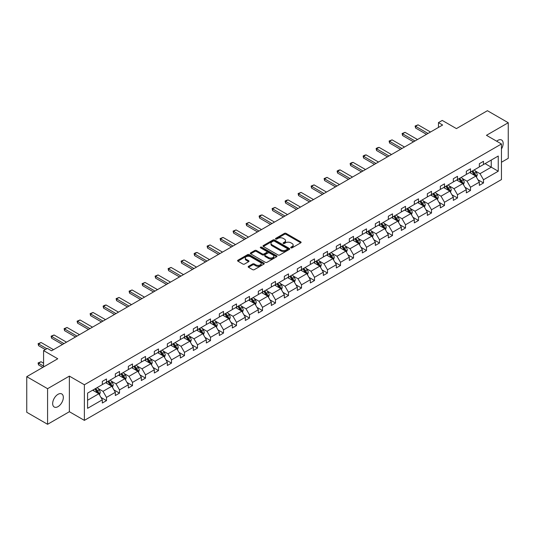 <?xml version="1.0" encoding="UTF-8"?>
<svg xmlns="http://www.w3.org/2000/svg" width="535" height="535" viewBox="0 0 535 535"><rect width="100%" height="100%" fill="white"/><g stroke="black" fill="none" stroke-linecap="round" stroke-linejoin="round"><path stroke-width="0.8" d="M290.94 247.839A0.809 0.468 0 0 0 292.083 247.839L300.777 242.816A1.157 0.669 0 0 0 301.118 242.348A1.157 0.669 0 0 0 300.777 241.873L286.051 233.374A1.157 0.669 0 0 0 284.419 233.374L275.726 238.389A0.809 0.468 0 0 0 275.492 238.724A0.809 0.468 0 0 0 275.726 239.051A0.809 0.468 0 0 0 276.869 239.051L277.993 238.403A3.705 2.14 0 0 1 283.229 238.403L284.459 239.112A3.705 2.14 0 0 1 285.543 240.623A3.705 2.14 0 0 1 284.459 242.134L283.336 242.783A0.809 0.468 0 0 0 283.095 243.111A0.809 0.468 0 0 0 283.336 243.445A0.809 0.468 0 0 0 284.48 243.445L285.603 242.796A3.705 2.14 0 0 1 290.839 242.796L292.063 243.505A3.705 2.14 0 0 1 293.147 245.017A3.705 2.14 0 0 1 292.063 246.528L290.94 247.177A0.809 0.468 0 0 0 290.706 247.504A0.809 0.468 0 0 0 290.94 247.839L290.94 247.177M58.001 406.64A7.543 4.354 120 0 0 62.929 399.993A7.543 4.354 120 0 0 61.772 393.947A7.543 4.354 120 0 0 58.001 394.322A7.543 4.354 120 0 0 53.072 400.969A7.543 4.354 120 0 0 54.229 407.015A7.543 4.354 120 0 0 58.001 406.64M501.455 148.971A7.543 4.354 120 0 0 501.603 140.016A7.543 4.354 120 0 0 497.831 140.391A7.543 4.354 120 0 0 496.667 141.207M501.455 162.252L508.25 158.333L508.25 122.729L487.418 110.705L456.415 128.601L442.251 120.422L438.459 122.609L438.459 127.424M47.582 424.295L69.376 411.716L69.376 376.112L47.582 388.691L47.582 424.295L26.75 412.271L26.75 376.667L57.753 358.771L43.582 350.592L43.582 366.95M47.582 388.691L26.75 376.667M248.507 266.336A1.157 0.669 0 0 0 248.166 266.811A1.157 0.669 0 0 0 248.507 267.279L252.64 269.667A1.157 0.669 0 0 0 254.272 269.667L263.929 264.096A1.157 0.669 0 0 0 264.263 263.621A1.157 0.669 0 0 0 263.929 263.146L249.203 254.647A1.157 0.669 0 0 0 247.565 254.647L237.914 260.224A1.157 0.669 0 0 0 237.573 260.692A1.157 0.669 0 0 0 237.914 261.167L242.903 264.049A1.157 0.669 0 0 0 244.542 264.049L248.675 261.662A1.157 0.669 0 0 0 249.009 261.187A1.157 0.669 0 0 0 248.675 260.719L246.2 259.288A3.096 1.786 0 0 1 245.291 258.024A3.096 1.786 0 0 1 247.203 256.372A3.096 1.786 0 0 1 250.574 256.76L260.264 262.357A3.096 1.786 0 0 1 261.174 263.621A3.096 1.786 0 0 1 259.261 265.273A3.096 1.786 0 0 1 255.89 264.885L254.272 263.949A1.157 0.669 0 0 0 252.64 263.949L248.507 266.336L248.507 267.279M43.582 350.592L47.374 348.399L51.541 350.806L442.626 125.016L438.459 122.609M69.376 376.112L84.376 384.772L501.455 143.975L501.455 179.573L84.376 420.376L84.376 384.772M508.25 122.729L486.455 135.315L501.455 143.975M278.08 254.981A1.157 0.669 0 0 0 279.711 254.981L289.368 249.404A1.157 0.669 0 0 0 289.702 248.935A1.157 0.669 0 0 0 289.368 248.461L274.642 239.961A1.157 0.669 0 0 0 273.004 239.961L263.354 245.532A1.157 0.669 0 0 0 263.013 246.006A1.157 0.669 0 0 0 263.354 246.481L278.08 254.981M260.853 248.013A0.809 0.468 0 0 1 261.675 248.126L261.675 247.163L276.649 255.804A1.157 0.669 0 0 1 276.983 256.278A1.157 0.669 0 0 1 276.649 256.746L266.992 262.324A1.157 0.669 0 0 1 265.36 262.324L250.634 253.824L254.767 251.457L254.767 250.494L250.634 252.874A1.157 0.669 0 0 0 250.293 253.349A1.157 0.669 0 0 0 250.634 253.824L250.634 252.874M254.767 251.457A1.157 0.669 0 0 1 256.399 251.457L256.399 250.494A1.157 0.669 0 0 0 254.767 250.494M256.399 250.494L262.371 253.938A1.157 0.669 0 0 0 264.009 253.938L266.751 252.359A1.157 0.669 0 0 0 267.085 251.885A1.157 0.669 0 0 0 266.751 251.41L260.532 247.825A0.809 0.468 0 0 1 260.298 247.491A0.809 0.468 0 0 1 260.792 247.063A0.809 0.468 0 0 1 261.675 247.163M87.586 393.118L102.332 384.605L102.332 381.381L106.498 378.974L106.498 382.197L115.333 377.101L115.333 373.878L119.499 371.471L119.499 374.694L128.333 369.591L128.333 366.368L132.499 363.967L132.499 367.191L141.334 362.088L141.334 358.865L145.5 356.457L145.5 359.68L154.334 354.585L154.334 351.361L158.5 348.954L158.5 352.177L167.335 347.075L167.335 343.851L171.501 341.45L171.501 344.674L180.335 339.571L180.335 336.348L184.501 333.94L184.501 337.164L193.336 332.068L193.336 328.844L197.502 326.437L197.502 329.66L206.336 324.558L206.336 321.334L210.502 318.934L210.502 322.157L219.337 317.054L219.337 313.831L223.503 311.423L223.503 314.647L232.33 309.551L232.33 306.328L236.497 303.92L236.497 307.143L245.331 302.048L245.331 298.818L249.497 296.417L249.497 299.64L258.331 294.538L258.331 291.314L262.498 288.907L262.498 292.13L271.332 287.034L271.332 283.811L275.498 281.403L275.498 284.627L284.332 279.531L284.332 276.307L288.499 273.9L288.499 277.123L297.333 272.021L297.333 268.797L301.499 266.397L301.499 269.62L310.333 264.517L310.333 261.294L314.5 258.887L314.5 262.11L323.334 257.014L323.334 253.791L327.5 251.383L327.5 254.607L336.334 249.504L336.334 246.281L340.501 243.88L340.501 247.103L349.335 242.001L349.335 238.777L353.501 236.37L353.501 239.593L362.335 234.497L362.335 231.274L366.502 228.866L366.502 232.09L375.336 226.987L375.336 223.764L379.502 221.363L379.502 224.586L388.336 219.484L388.336 216.26L392.503 213.853L392.503 217.076L401.33 211.98L401.33 208.757L405.503 206.349L405.503 209.573L414.331 204.47L414.331 201.247L418.497 198.846L418.497 202.07L427.331 196.967L427.331 193.744L431.498 191.336L431.498 194.559L440.332 189.464L440.332 186.24L444.498 183.833L444.498 187.056L453.332 181.953L453.332 178.73L457.499 176.329L457.499 179.553L466.333 174.45L466.333 171.227L470.499 168.819L470.499 172.043L479.333 166.947L479.333 163.723L483.5 161.316L483.5 164.539L498.252 156.026L498.252 171.227L483.5 179.747L483.5 182.97L479.333 185.371L479.333 182.147L470.499 187.25L470.499 190.473L466.333 192.881L466.333 189.657L457.499 194.753L457.499 197.977L453.332 200.384L453.332 197.161L444.498 202.263L444.498 205.487L440.332 207.888L440.332 204.664L431.498 209.767L431.498 212.99L427.331 215.398L427.331 212.174L418.497 217.27L418.497 220.494L414.331 222.901L414.331 219.678L405.503 224.774L405.503 227.997L401.33 230.404L401.33 227.181L392.503 232.284L392.503 235.507L388.336 237.914L388.336 234.684L379.502 239.787L379.502 243.01L375.336 245.418L375.336 242.195L366.502 247.29L366.502 250.514L362.335 252.921L362.335 249.698L353.501 254.8L353.501 258.024L349.335 260.425L349.335 257.201L340.501 262.304L340.501 265.527L336.334 267.935L336.334 264.711L327.5 269.807L327.5 273.031L323.334 275.438L323.334 272.215L314.5 277.317L314.5 280.541L310.333 282.941L310.333 279.718L301.499 284.821L301.499 288.044L297.333 290.451L297.333 287.228L288.499 292.324L288.499 295.547L284.332 297.955L284.332 294.731L275.498 299.834L275.498 303.057L271.332 305.458L271.332 302.235L262.498 307.337L262.498 310.561L258.331 312.968L258.331 309.745L249.497 314.841L249.497 318.064L245.331 320.472L245.331 317.248L236.497 322.351L236.497 325.574L232.33 327.975L232.33 324.752L223.503 329.854L223.503 333.078L219.337 335.485L219.337 332.262L210.502 337.358L210.502 340.581L206.336 342.988L206.336 339.765L197.502 344.861L197.502 348.091L193.336 350.492L193.336 347.268L184.501 352.371L184.501 355.594L180.335 358.002L180.335 354.779L171.501 359.874L171.501 363.098L167.335 365.505L167.335 362.282L158.5 367.378L158.5 370.601L154.334 373.009L154.334 369.785L145.5 374.888L145.5 378.111L141.334 380.512L141.334 377.289L132.499 382.391L132.499 385.615L128.333 388.022L128.333 384.799L119.499 389.895L119.499 393.118L115.333 395.526L115.333 392.302L106.498 397.405L106.498 400.628L102.332 403.029L102.332 399.805L87.586 408.325L87.586 393.118M105.669 382.679L111.835 386.243L103.001 391.339L98.179 388.557M103.001 391.339L106.498 397.405M111.835 386.243L115.333 392.302M102.332 383.836L103.001 384.217L106.498 382.197M118.67 375.175L124.836 378.733L116.001 383.836L111.18 381.047M116.001 383.836L119.499 389.895M124.836 378.733L128.333 384.799M115.333 376.332L116.001 376.714L119.499 374.694M131.663 367.672L137.836 371.23L129.002 376.332L124.173 373.544M129.002 376.332L132.499 382.391M137.836 371.23L141.334 377.289M128.333 368.822L129.002 369.21L132.499 367.191M144.664 360.162L150.837 363.726L142.002 368.822L137.174 366.04M142.002 368.822L145.5 374.888M150.837 363.726L154.334 369.785M141.334 361.319L142.002 361.7L145.5 359.68M157.664 352.659L163.83 356.216L155.003 361.319L150.174 358.537M155.003 361.319L158.5 367.378M163.83 356.216L167.335 362.282M154.334 353.816L155.003 354.197L158.5 352.177M170.665 345.155L176.831 348.713L167.997 353.816L163.175 351.027M167.997 353.816L171.501 359.874M176.831 348.713L180.335 354.779M167.335 346.305L167.997 346.693L171.501 344.674M183.665 337.645L189.831 341.21L180.997 346.305L176.175 343.523M180.997 346.305L184.501 352.371M189.831 341.21L193.336 347.268M180.335 338.802L180.997 339.19L184.501 337.164M196.666 330.142L202.832 333.7L193.998 338.802L189.176 336.02M193.998 338.802L197.502 344.861M202.832 333.7L206.336 339.765M193.336 331.299L193.998 331.68L197.502 329.66M209.666 322.638L215.832 326.196L206.998 331.299L202.176 328.51M206.998 331.299L210.502 337.358M215.832 326.196L219.337 332.262M206.336 323.789L206.998 324.177L210.502 322.157M222.667 315.128L228.833 318.693L219.999 323.789L215.177 321.007M219.999 323.789L223.503 329.854M228.833 318.693L232.33 324.752M219.337 316.285L219.999 316.673L223.503 314.647M235.667 307.625L241.833 311.183L232.999 316.285L228.177 313.503M232.999 316.285L236.497 322.351M241.833 311.183L245.331 317.248M232.33 308.782L232.999 309.163L236.497 307.143M248.668 300.122L254.834 303.679L246 308.782L241.178 305.993M246 308.782L249.497 314.841M254.834 303.679L258.331 309.745M245.331 301.272L246 301.66L249.497 299.64M261.668 292.612L267.834 296.176L259 301.272L254.178 298.49M259 301.272L262.498 307.337M267.834 296.176L271.332 302.235M258.331 293.768L259 294.156L262.498 292.13M274.669 285.108L280.835 288.673L272.001 293.768L267.179 290.986M272.001 293.768L275.498 299.834M280.835 288.673L284.332 294.731M271.332 286.265L272.001 286.646L275.498 284.627M287.669 277.605L293.835 281.163L285.001 286.265L280.179 283.476M285.001 286.265L288.499 292.324M293.835 281.163L297.333 287.228M284.332 278.755L285.001 279.143L288.499 277.123M300.663 270.095L306.836 273.659L298.002 278.755L293.173 275.973M298.002 278.755L301.499 284.821M306.836 273.659L310.333 279.718M297.333 271.252L298.002 271.64L301.499 269.62M313.664 262.591L319.836 266.156L311.002 271.252L306.174 268.47M311.002 271.252L314.5 277.317M319.836 266.156L323.334 272.215M310.333 263.748L311.002 264.129L314.5 262.11M326.664 255.088L332.83 258.646L324.003 263.748L319.174 260.96M324.003 263.748L327.5 269.807M332.83 258.646L336.334 264.711M323.334 256.245L324.003 256.626L327.5 254.607M339.665 247.585L345.831 251.142L337.003 256.245L332.175 253.456M337.003 256.245L340.501 262.304M345.831 251.142L349.335 257.201M336.334 248.735L337.003 249.123L340.501 247.103M352.665 240.075L358.831 243.639L349.997 248.735L345.175 245.953M349.997 248.735L353.501 254.8M358.831 243.639L362.335 249.698M349.335 241.232L349.997 241.613L353.501 239.593M365.666 232.571L371.832 236.129L362.997 241.232L358.176 238.443M362.997 241.232L366.502 247.29M371.832 236.129L375.336 242.195M362.335 233.728L362.997 234.109L366.502 232.09M378.666 225.068L384.832 228.626L375.998 233.728L371.176 230.939M375.998 233.728L379.502 239.787M384.832 228.626L388.336 234.684M375.336 226.218L375.998 226.606L379.502 224.586M391.667 217.558L397.833 221.122L388.998 226.218L384.177 223.436M388.998 226.218L392.503 232.284M397.833 221.122L401.33 227.181M388.336 218.715L388.998 219.096L392.503 217.076M404.667 210.054L410.833 213.612L401.999 218.715L397.177 215.933M401.999 218.715L405.503 224.774M410.833 213.612L414.331 219.678M401.33 211.211L401.999 211.592L405.503 209.573M417.668 202.551L423.834 206.109L414.999 211.211L410.178 208.423M414.999 211.211L418.497 217.27M423.834 206.109L427.331 212.174M414.331 203.701L414.999 204.089L418.497 202.07M430.668 195.041L436.834 198.605L428 203.701L423.178 200.919M428 203.701L431.498 209.767M436.834 198.605L440.332 204.664M427.331 196.198L428 196.586L431.498 194.559M443.669 187.538L449.835 191.095L441 196.198L436.179 193.416M441 196.198L444.498 202.263M449.835 191.095L453.332 197.161M440.332 188.695L441 189.076L444.498 187.056M456.669 180.034L462.835 183.592L454.001 188.695L449.179 185.906M454.001 188.695L457.499 194.753M462.835 183.592L466.333 189.657M453.332 181.184L454.001 181.572L457.499 179.553M469.67 172.524L475.836 176.089L467.002 181.184L462.18 178.402M467.002 181.184L470.499 187.25M475.836 176.089L479.333 182.147M466.333 173.681L467.002 174.069L470.499 172.043M485.084 163.623L491.25 167.188L480.002 173.681L475.174 170.899M480.002 173.681L483.5 179.747M498.252 171.227L491.25 167.188L491.25 160.065L498.252 156.026M69.376 411.716L84.376 420.376M479.333 166.178L480.002 166.559L483.5 164.539M87.586 400.24L98.835 393.747L92.669 390.189M98.835 393.747L102.332 399.805M477.956 179.767L483.5 182.97M464.955 187.27L470.499 190.473M451.961 194.78L457.499 197.977M438.961 202.284L444.498 205.487M425.96 209.787L431.498 212.99M412.96 217.297L418.497 220.494M399.959 224.8L405.503 227.997M386.959 232.304L392.503 235.507M373.958 239.814L379.502 243.01M360.958 247.317L366.502 250.514M347.957 254.821L353.501 258.024M334.957 262.331L340.501 265.527M321.956 269.834L327.5 273.031M308.956 277.337L314.5 280.541M295.955 284.847L301.499 288.044M282.962 292.351L288.499 295.547M269.961 299.854L275.498 303.057M256.96 307.364L262.498 310.561M243.96 314.868L249.497 318.064M230.959 322.371L236.497 325.574M217.959 329.874L223.503 333.078M204.958 337.384L210.502 340.581M191.958 344.888L197.502 348.091M178.958 352.391L184.501 355.594M165.957 359.901L171.501 363.098M152.956 367.405L158.5 370.601M139.956 374.908L145.5 378.111M126.956 382.418L132.499 385.615M113.962 389.921L119.499 393.118M100.961 397.425L106.498 400.628M291.261 247.952L292.063 247.484A3.705 2.14 0 0 0 293.147 245.98L293.147 245.017M285.543 240.623L285.543 241.586A3.705 2.14 0 0 1 284.459 243.097L283.657 243.559M300.777 241.873L300.777 242.816L286.051 234.337A1.157 0.669 0 0 0 284.419 234.337L276.047 239.165M289.348 249.417L274.642 240.924A1.157 0.669 0 0 0 273.004 240.924L263.367 246.488M287.322 249.263A0.809 0.468 0 0 0 287.556 248.935A0.809 0.468 0 0 0 287.322 248.601L274.395 241.145A0.809 0.468 0 0 0 273.251 241.145L272.068 241.827A3.705 2.14 0 0 0 270.984 243.338A3.705 2.14 0 0 0 272.068 244.849L280.902 249.952A3.705 2.14 0 0 0 286.131 249.952L287.322 249.263L287.322 250.226A0.809 0.468 0 0 0 287.556 249.898L287.556 248.935M270.984 243.338L270.984 244.301A3.705 2.14 0 0 0 272.068 245.812L272.068 244.849M287.322 250.226L286.131 250.908A3.705 2.14 0 0 1 280.902 250.908L272.068 245.812M256.399 251.457L262.371 254.901A1.157 0.669 0 0 0 264.009 254.901L266.751 253.322A1.157 0.669 0 0 0 267.085 252.848L267.085 251.885M261.675 248.126L276.628 256.76M268.57 257.516A3.096 1.786 0 0 0 271.94 257.903A3.096 1.786 0 0 0 273.853 256.252A3.096 1.786 0 0 0 272.944 254.988L269.533 253.022A1.157 0.669 0 0 0 267.895 253.022L265.153 254.6A1.157 0.669 0 0 0 264.812 255.075A1.157 0.669 0 0 0 265.153 255.543L268.57 257.516L268.57 258.479A3.096 1.786 0 0 0 271.94 258.866A3.096 1.786 0 0 0 273.853 257.215L273.853 256.252M264.812 255.075L264.812 256.038A1.157 0.669 0 0 0 265.153 256.506L265.153 255.543M268.57 258.479L265.153 256.506M261.174 263.621L261.174 264.584A3.096 1.786 0 0 1 259.261 266.236A3.096 1.786 0 0 1 255.89 265.848L254.272 264.912A1.157 0.669 0 0 0 252.64 264.912L248.521 267.293M245.291 258.024L245.291 258.987A3.096 1.786 0 0 0 246.2 260.251L246.2 259.288M248.655 261.668L246.2 260.251M263.929 263.146L263.929 264.096L249.203 255.61A1.157 0.669 0 0 0 247.565 255.61L237.928 261.174M476.464 177.185L477.233 174.972A3.123 1.806 -120 0 0 476.237 172.31L474.364 169.816M471.007 173.3L470.198 172.216M475.374 175.821L475.548 175.105A3.123 1.806 -120 0 0 474.652 173.226L472.779 170.725M471.997 171.18L474.057 173.928A1.592 0.916 60 0 1 474.351 174.41L475.548 175.105M471.783 171.307L473.656 173.801A3.123 1.806 60 0 1 474.431 175.279M428 133.462L415.568 126.28L415.568 128.012L415.106 126.019L418.069 124.836L430.501 132.018M426.502 134.325L415.568 128.012M418.069 124.836L415.568 126.28L415.106 126.019M463.464 184.689L464.233 182.475A3.123 1.806 -120 0 0 463.236 179.82L461.364 177.319M458.007 180.81L457.198 179.727M462.374 183.324L462.548 182.609A3.123 1.806 -120 0 0 461.651 180.73L459.779 178.235M458.997 178.683L461.056 181.432A1.592 0.916 60 0 1 461.351 181.92L462.548 182.609M458.783 178.81L460.655 181.311A3.123 1.806 60 0 1 461.431 182.783M450.47 192.192L451.232 189.978A3.123 1.806 -120 0 0 450.236 187.324L448.363 184.822M445.013 188.313L444.197 187.23M449.373 190.834L449.547 190.112A3.123 1.806 -120 0 0 448.651 188.24L446.785 185.739M446.003 186.193L448.056 188.942A1.592 0.916 60 0 1 448.35 189.423L449.547 190.112M445.782 186.314L447.655 188.815A3.123 1.806 60 0 1 448.43 190.286M414.999 140.966L402.567 133.79L402.567 135.522L402.106 133.523L405.069 132.346L417.501 139.521M413.502 141.828L402.567 135.522M405.069 132.346L402.567 133.79L402.106 133.523M401.999 148.469L389.567 141.293L389.567 143.026L389.106 141.026L392.068 139.849L404.5 147.025M400.501 149.339L389.567 143.026M392.068 139.849L389.567 141.293L389.106 141.026M437.469 199.702L438.232 197.489A3.123 1.806 -120 0 0 437.235 194.827L435.363 192.333M432.012 195.817L431.197 194.733M436.373 198.338L436.547 197.622A3.123 1.806 -120 0 0 435.651 195.743L433.785 193.242M433.002 193.697L435.062 196.445A1.592 0.916 60 0 1 435.35 196.927L436.547 197.622M432.782 193.824L434.654 196.318A3.123 1.806 60 0 1 435.43 197.796M388.998 155.979L376.566 148.797L376.566 150.529L376.105 148.536L377.356 147.814L379.068 147.352L391.5 154.535M387.5 156.842L376.566 150.529M379.068 147.352L376.566 148.797L376.105 148.536M424.469 207.205L425.231 204.992A3.123 1.806 -120 0 0 424.235 202.33L422.362 199.836M419.012 203.327L418.196 202.243M423.372 205.841L423.546 205.126A3.123 1.806 -120 0 0 422.65 203.246L420.784 200.752M420.002 201.2L422.061 203.949A1.592 0.916 60 0 1 422.349 204.437L423.546 205.126M419.781 201.327L421.654 203.822A3.123 1.806 60 0 1 422.429 205.3M375.998 163.483L363.566 156.3L363.566 158.032L363.111 156.039L364.355 155.317L366.067 154.862L378.499 162.038M374.5 164.345L363.566 158.032M366.067 154.862L363.566 156.3L363.111 156.039M411.468 214.709L412.231 212.495A3.123 1.806 -120 0 0 411.234 209.84L409.369 207.339M406.011 210.83L405.196 209.747M410.372 213.351L410.546 212.629A3.123 1.806 -120 0 0 409.656 210.75L407.784 208.255M407.001 208.71L409.061 211.459A1.592 0.916 60 0 1 409.349 211.94L410.546 212.629M406.781 208.831L408.653 211.332A3.123 1.806 60 0 1 409.429 212.803M362.997 170.986L350.565 163.81L350.565 165.542L350.111 163.543L351.361 162.821L353.067 162.366L365.499 169.541M361.499 171.855L350.565 165.542M353.067 162.366L350.565 163.81L350.111 163.543M398.468 222.219L399.23 220.005A3.123 1.806 -120 0 0 398.234 217.344L396.368 214.849M393.011 218.333L392.202 217.25M397.371 220.855L397.545 220.139A3.123 1.806 -120 0 0 396.656 218.26L394.783 215.759M394.001 216.214L396.06 218.962A1.592 0.916 60 0 1 396.348 219.444L397.545 220.139M393.78 216.341L395.653 218.835A3.123 1.806 60 0 1 396.428 220.313M349.997 178.489L337.565 171.314L337.565 173.046L337.11 171.053L338.361 170.331L340.066 169.869L352.498 177.052M348.499 179.359L337.565 173.046M340.066 169.869L337.565 171.314L337.11 171.053M385.467 229.722L386.23 227.509A3.123 1.806 -120 0 0 385.233 224.847L383.368 222.353M380.01 225.844L379.201 224.76M384.371 228.358L384.545 227.642A3.123 1.806 -120 0 0 383.655 225.763L381.783 223.269M381 223.717L383.06 226.465A1.592 0.916 60 0 1 383.348 226.947L384.545 227.642M380.78 223.844L382.652 226.338A3.123 1.806 60 0 1 383.434 227.816M337.003 185.999L324.564 178.817L324.564 180.549L324.11 178.556L327.066 177.379L339.498 184.555M335.498 186.862L324.564 180.549M327.066 177.379L324.564 178.817L324.11 178.556M372.467 237.226L373.236 235.012A3.123 1.806 -120 0 0 372.24 232.357L370.367 229.856M367.01 233.347L366.201 232.264M371.37 235.868L371.544 235.146A3.123 1.806 -120 0 0 370.655 233.267L368.782 230.772M368 231.22L370.059 233.976A1.592 0.916 60 0 1 370.347 234.457L371.544 235.146M367.779 231.347L369.652 233.849A3.123 1.806 60 0 1 370.434 235.32M324.003 193.503L311.564 186.327L311.564 188.059L311.109 186.06L314.065 184.883L326.497 192.058M322.498 194.372L311.564 188.059M314.065 184.883L311.564 186.327L311.109 186.06M359.466 244.736L360.236 242.522A3.123 1.806 -120 0 0 359.239 239.861L357.367 237.366M354.01 240.85L353.2 239.767M358.37 243.371L358.544 242.656A3.123 1.806 -120 0 0 357.654 240.777L355.782 238.276M354.999 238.73L357.059 241.479A1.592 0.916 60 0 1 357.347 241.96L358.544 242.656M354.785 238.857L356.651 241.352A3.123 1.806 60 0 1 357.433 242.83M311.002 201.006L298.563 193.83L298.563 195.563L298.109 193.563L301.065 192.386L313.497 199.568M309.498 201.876L298.563 195.563M301.065 192.386L298.563 193.83L298.109 193.563M346.466 252.239L347.235 250.026A3.123 1.806 -120 0 0 346.239 247.364L344.366 244.869M341.009 248.36L340.2 247.277M345.369 250.875L345.55 250.159A3.123 1.806 -120 0 0 344.654 248.28L342.781 245.786M341.999 246.234L344.058 248.982A1.592 0.916 60 0 1 344.346 249.464L345.55 250.159M341.785 246.361L343.651 248.855A3.123 1.806 60 0 1 344.433 250.333M298.002 208.516L285.57 201.334L285.57 203.066L285.108 201.073L286.359 200.351L288.064 199.896L300.503 207.072M296.497 209.379L285.57 203.066M288.064 199.896L285.57 201.334L285.108 201.073M333.465 259.742L334.235 257.529A3.123 1.806 -120 0 0 333.238 254.874L331.366 252.373M328.008 255.864L327.199 254.78M332.375 258.378L332.549 257.663A3.123 1.806 -120 0 0 331.653 255.784L329.781 253.289M328.998 253.737L331.058 256.486A1.592 0.916 60 0 1 331.346 256.974L332.549 257.663M328.784 253.864L330.65 256.365A3.123 1.806 60 0 1 331.433 257.837M285.001 216.02L272.569 208.844L272.569 210.576L272.108 208.576L275.064 207.399L287.502 214.575M283.503 216.889L272.569 210.576M275.064 207.399L272.569 208.844L272.108 208.576M320.465 267.253L321.234 265.039A3.123 1.806 -120 0 0 320.238 262.377L318.365 259.883M315.008 263.367L314.199 262.284M319.375 265.888L319.549 265.173A3.123 1.806 -120 0 0 318.653 263.294L316.78 260.792M315.998 261.247L318.058 263.996A1.592 0.916 60 0 1 318.345 264.477L319.549 265.173M315.784 261.374L317.656 263.869A3.123 1.806 60 0 1 318.432 265.347M272.001 223.523L259.569 216.347L259.569 218.079L259.107 216.08L260.358 215.358L262.07 214.903L274.502 222.085M270.503 224.392L259.569 218.079M262.07 214.903L259.569 216.347L259.107 216.08M307.464 274.756L308.234 272.542A3.123 1.806 -120 0 0 307.237 269.881L305.365 267.386M302.007 270.87L301.198 269.794M306.374 273.392L306.548 272.676A3.123 1.806 -120 0 0 305.652 270.797L303.78 268.302M302.997 268.751L305.057 271.499A1.592 0.916 60 0 1 305.345 271.981L306.548 272.676M302.783 268.878L304.656 271.372A3.123 1.806 60 0 1 305.431 272.85M259 231.033L246.568 223.851L246.568 225.583L246.107 223.59L249.069 222.406L261.501 229.589M257.502 231.896L246.568 225.583M249.069 222.406L246.568 223.851L246.107 223.59M294.464 282.259L295.233 280.046A3.123 1.806 -120 0 0 294.237 277.391L292.364 274.89M289.007 278.381L288.198 277.297M293.374 280.895L293.548 280.179A3.123 1.806 -120 0 0 292.652 278.3L290.779 275.806M289.997 276.254L292.056 279.002A1.592 0.916 60 0 1 292.351 279.491L293.548 280.179M289.783 276.381L291.655 278.882A3.123 1.806 60 0 1 292.431 280.353M246 238.536L233.568 231.361L233.568 233.093L233.106 231.093L236.069 229.916L248.501 237.092M244.502 239.399L233.568 233.093M236.069 229.916L233.568 231.361L233.106 231.093M281.463 289.769L282.233 287.556A3.123 1.806 -120 0 0 281.236 284.894L279.364 282.393M276.013 285.884L275.197 284.801M280.373 288.405L280.547 287.683A3.123 1.806 -120 0 0 279.651 285.81L277.785 283.309M277.003 283.764L279.056 286.513A1.592 0.916 60 0 1 279.35 286.994L280.547 287.683M276.782 283.884L278.655 286.385A3.123 1.806 60 0 1 279.43 287.857M232.999 246.04L220.567 238.864L220.567 240.596L220.106 238.597L223.068 237.42L235.5 244.595M231.501 246.909L220.567 240.596M223.068 237.42L220.567 238.864L220.106 238.597M268.47 297.273L269.232 295.059A3.123 1.806 -120 0 0 268.236 292.398L266.363 289.903M263.013 293.387L262.197 292.304M267.373 295.909L267.547 295.193A3.123 1.806 -120 0 0 266.651 293.314L264.785 290.813M264.002 291.267L266.055 294.016A1.592 0.916 60 0 1 266.35 294.497L267.547 295.193M263.782 291.394L265.654 293.889A3.123 1.806 60 0 1 266.43 295.367M219.999 253.55L207.567 246.367L207.567 248.1L207.105 246.107L210.068 244.923L222.5 252.105M218.501 254.413L207.567 248.1M210.068 244.923L207.567 246.367L207.105 246.107M255.469 304.776L256.232 302.563A3.123 1.806 -120 0 0 255.235 299.908L253.363 297.406M250.012 300.897L249.196 299.814M254.372 303.412L254.546 302.696A3.123 1.806 -120 0 0 253.65 300.817L251.784 298.323M251.002 298.771L253.062 301.519A1.592 0.916 60 0 1 253.349 302.007L254.546 302.696M250.781 298.898L252.654 301.399A3.123 1.806 60 0 1 253.429 302.87M206.998 261.053L194.566 253.878L194.566 255.61L194.111 253.61L195.355 252.888L197.067 252.433L209.499 259.609M205.5 261.916L194.566 255.61M197.067 252.433L194.566 253.878L194.111 253.61M242.469 312.279L243.231 310.073A3.123 1.806 -120 0 0 242.235 307.411L240.362 304.91M237.012 308.401L236.196 307.317M241.372 310.922L241.546 310.2A3.123 1.806 -120 0 0 240.65 308.327L238.784 305.826M238.001 306.281L240.061 309.029A1.592 0.916 60 0 1 240.349 309.511L241.546 310.2M237.781 306.401L239.653 308.902A3.123 1.806 60 0 1 240.429 310.374M193.998 268.557L181.566 261.381L181.566 263.113L181.111 261.113L184.067 259.936L196.499 267.112M192.5 269.426L181.566 263.113M184.067 259.936L181.566 261.381L181.111 261.113M229.468 319.79L230.231 317.576A3.123 1.806 -120 0 0 229.234 314.914L227.368 312.42M224.011 315.904L223.202 314.821M228.371 318.425L228.545 317.71A3.123 1.806 -120 0 0 227.656 315.831L225.783 313.329M225.001 313.784L227.061 316.533A1.592 0.916 60 0 1 227.348 317.014L228.545 317.71M224.78 313.911L226.653 316.406A3.123 1.806 60 0 1 227.428 317.884M180.997 276.067L168.565 268.884L168.565 270.616L168.11 268.623L171.066 267.44L183.498 274.622M179.499 276.929L168.565 270.616M171.066 267.44L168.565 268.884L168.11 268.623M216.468 327.293L217.23 325.079A3.123 1.806 -120 0 0 216.234 322.418L214.368 319.923M211.011 323.414L210.201 322.331M215.371 325.929L215.545 325.213A3.123 1.806 -120 0 0 214.655 323.334L212.783 320.839M212 321.288L214.06 324.036A1.592 0.916 60 0 1 214.348 324.524L215.545 325.213M211.78 321.415L213.652 323.916A3.123 1.806 60 0 1 214.428 325.387M167.997 283.57L155.565 276.388L155.565 278.12L155.11 276.127L158.066 274.95L170.498 282.126M166.499 284.433L155.565 278.12M158.066 274.95L155.565 276.388L155.11 276.127M203.467 334.796L204.236 332.583A3.123 1.806 -120 0 0 203.233 329.928L201.367 327.427M198.01 330.918L197.201 329.834M202.37 333.439L202.544 332.716A3.123 1.806 -120 0 0 201.655 330.837L199.782 328.343M199 328.798L201.06 331.546A1.592 0.916 60 0 1 201.347 332.028L202.544 332.716M198.779 328.918L200.652 331.419A3.123 1.806 60 0 1 201.434 332.89M155.003 291.073L142.564 283.898L142.564 285.63L142.109 283.63L145.065 282.453L157.497 289.629M153.498 291.943L142.564 285.63M145.065 282.453L142.564 283.898L142.109 283.63M190.467 342.306L191.236 340.093A3.123 1.806 -120 0 0 190.239 337.431L188.367 334.937M185.01 338.421L184.2 337.338M189.37 340.942L189.544 340.227A3.123 1.806 -120 0 0 188.654 338.347L186.782 335.846M185.999 336.301L188.059 339.05A1.592 0.916 60 0 1 188.347 339.531L189.544 340.227M185.779 336.428L187.651 338.922A3.123 1.806 60 0 1 188.434 340.4M142.002 298.584L129.564 291.401L129.564 293.133L129.109 291.14L132.065 289.957L144.497 297.139M140.498 299.446L129.564 293.133M132.065 289.957L129.564 291.401L129.109 291.14M177.466 349.81L178.235 347.596A3.123 1.806 -120 0 0 177.239 344.935L175.366 342.44M172.009 345.931L171.2 344.848M176.369 348.445L176.55 347.73A3.123 1.806 -120 0 0 175.654 345.851L173.781 343.356M172.999 343.804L175.059 346.553A1.592 0.916 60 0 1 175.346 347.034L176.55 347.73M172.785 343.931L174.651 346.426A3.123 1.806 60 0 1 175.433 347.904M129.002 306.087L116.57 298.904L116.57 300.637L116.108 298.644L119.064 297.467L131.503 304.642M127.497 306.95L116.57 300.637M119.064 297.467L116.57 298.904L116.108 298.644M164.466 357.313L165.235 355.1A3.123 1.806 -120 0 0 164.238 352.445L162.366 349.943M159.009 353.434L158.2 352.351M163.369 355.956L163.549 355.233A3.123 1.806 -120 0 0 162.653 353.354L160.781 350.86M159.998 351.314L162.058 354.063A1.592 0.916 60 0 1 162.346 354.544L163.549 355.233M159.784 351.435L161.65 353.936A3.123 1.806 60 0 1 162.433 355.407M116.001 313.59L103.569 306.415L103.569 308.147L103.108 306.147L104.358 305.425L106.064 304.97L118.502 312.146M114.497 314.46L103.569 308.147M106.064 304.97L103.569 306.415L103.108 306.147M151.465 364.823L152.234 362.61A3.123 1.806 -120 0 0 151.238 359.948L149.365 357.454M146.008 360.938L145.199 359.854M150.375 363.459L150.549 362.743A3.123 1.806 -120 0 0 149.653 360.864L147.78 358.363M146.998 358.818L149.058 361.566A1.592 0.916 60 0 1 149.345 362.048L150.549 362.743M146.784 358.945L148.65 361.439A3.123 1.806 60 0 1 149.432 362.917M103.001 321.094L90.569 313.918L90.569 315.65L90.107 313.65L93.07 312.473L105.502 319.656M101.503 321.963L90.569 315.65M93.07 312.473L90.569 313.918L90.107 313.65M138.465 372.327L139.234 370.113A3.123 1.806 -120 0 0 138.237 367.451L136.365 364.957M133.008 368.448L132.198 367.364M137.375 370.962L137.548 370.247A3.123 1.806 -120 0 0 136.652 368.368L134.78 365.873M133.997 366.321L136.057 369.07A1.592 0.916 60 0 1 136.345 369.551L137.548 370.247M133.783 366.448L135.656 368.943A3.123 1.806 60 0 1 136.432 370.421M90 328.604L77.568 321.421L77.568 323.153L77.107 321.16L80.069 319.983L92.501 327.159M88.502 329.466L77.568 323.153M80.069 319.983L77.568 321.421L77.107 321.16M125.464 379.83L126.233 377.616A3.123 1.806 -120 0 0 125.237 374.961L123.364 372.46M120.007 375.951L119.198 374.868M124.374 378.466L124.548 377.75A3.123 1.806 -120 0 0 123.652 375.871L121.779 373.377M120.997 373.825L123.057 376.573A1.592 0.916 60 0 1 123.351 377.061L124.548 377.75M120.783 373.952L122.655 376.453A3.123 1.806 60 0 1 123.431 377.924M77 336.107L64.568 328.931L64.568 330.663L64.106 328.664L67.069 327.487L79.501 334.663M75.502 336.976L64.568 330.663M67.069 327.487L64.568 328.931L64.106 328.664M112.464 387.34L113.233 385.126A3.123 1.806 -120 0 0 112.236 382.465L110.364 379.97M107.007 383.455L106.198 382.371M111.374 385.976L111.547 385.26A3.123 1.806 -120 0 0 110.651 383.381L108.779 380.88M107.996 381.335L110.056 384.083A1.592 0.916 60 0 1 110.35 384.565L111.547 385.26M107.782 381.462L109.655 383.956A3.123 1.806 60 0 1 110.431 385.434M63.999 343.61L51.567 336.435L51.567 338.167L51.106 336.167L54.068 334.99L66.5 342.173M62.501 344.48L51.567 338.167M54.068 334.99L51.567 336.435L51.106 336.167M99.47 394.843L100.232 392.63A3.123 1.806 -120 0 0 99.236 389.968L97.363 387.474M94.013 390.965L93.197 389.881M98.373 393.479L98.547 392.764A3.123 1.806 -120 0 0 97.651 390.884L95.785 388.39M95.003 388.838L97.056 391.587A1.592 0.916 60 0 1 97.35 392.068L98.547 392.764M94.782 388.965L96.654 391.459A3.123 1.806 60 0 1 97.43 392.937M43.582 363.198L41.068 361.74L38.567 363.185L43.582 366.08M38.567 364.917L38.105 363.212L38.567 363.185L38.567 364.917L42.833 367.378M38.105 362.924L41.068 361.74M46.833 348.713L38.567 343.938L38.567 345.67L38.105 343.677L41.068 342.494L53.5 349.676M45.335 349.576L38.567 345.67M41.068 342.494L38.567 343.938L38.105 343.677M292.063 247.484L292.063 246.528M283.336 243.445L283.336 242.783M284.459 243.097L284.459 242.134M275.726 239.051L275.726 238.389M284.419 234.337L284.419 233.374M286.051 234.337L286.051 233.374M263.354 246.481L263.354 245.532M273.004 240.924L273.004 239.961M274.642 240.924L274.642 239.961M289.368 249.404L289.368 248.461M280.902 250.908L280.902 249.952M286.131 250.908L286.131 249.952M262.371 254.901L262.371 253.938M264.009 254.901L264.009 253.938M266.751 253.322L266.751 252.359M276.649 256.746L276.649 255.804M252.64 264.912L252.64 263.949M254.272 264.912L254.272 263.949M255.89 265.848L255.89 264.885M248.675 261.662L248.675 260.719M237.914 261.167L237.914 260.224M247.565 255.61L247.565 254.647M249.203 255.61L249.203 254.647M475.608 175.955L477.213 175.032M474.652 173.226L476.237 172.31M472.766 174.316L473.656 173.801M462.608 183.465L464.213 182.535M461.651 180.73L463.236 179.82M459.766 181.82L460.655 181.311M449.607 190.968L451.212 190.045M448.651 188.24L450.236 187.324M446.765 189.33L447.655 188.815M436.607 198.472L438.212 197.549M435.651 195.743L437.235 194.827M433.765 196.833L434.654 196.318M423.606 205.982L425.211 205.052M422.65 203.246L424.235 202.33M420.764 204.337L421.654 203.822M410.606 213.485L412.211 212.555M409.656 210.75L411.234 209.84M407.764 211.84L408.653 211.332M397.605 220.988L399.21 220.066M396.656 218.26L398.234 217.344M394.763 219.35L395.653 218.835M384.611 228.498L386.21 227.569M383.655 225.763L385.233 224.847M381.763 226.853L382.652 226.338M371.611 236.002L373.209 235.072M370.655 233.267L372.24 232.357M368.762 234.357L369.652 233.849M358.611 243.505L360.215 242.582M357.654 240.777L359.239 239.861M355.762 241.867L356.651 241.352M345.61 251.015L347.215 250.086M344.654 248.28L346.239 247.364M342.768 249.37L343.651 248.855M332.609 258.519L334.214 257.589M331.653 255.784L333.238 254.874M329.767 256.874L330.65 256.365M319.609 266.022L321.214 265.099M318.653 263.294L320.238 262.377M316.767 264.384L317.656 263.869M306.608 273.525L308.213 272.603M305.652 270.797L307.237 269.881M303.766 271.887L304.656 271.372M293.608 281.036L295.213 280.106M292.652 278.3L294.237 277.391M290.766 279.39L291.655 278.882M280.608 288.539L282.212 287.616M279.651 285.81L281.236 284.894M277.765 286.9L278.655 286.385M267.607 296.042L269.212 295.119M266.651 293.314L268.236 292.398M264.765 294.404L265.654 293.889M254.607 303.552L256.212 302.623M253.65 300.817L255.235 299.908M251.764 301.907L252.654 301.399M241.606 311.056L243.211 310.133M240.65 308.327L242.235 307.411M238.764 309.417L239.653 308.902M228.605 318.559L230.21 317.636M227.656 315.831L229.234 314.914M225.763 316.921L226.653 316.406M215.612 326.069L217.21 325.14M214.655 323.334L216.234 322.418M212.763 324.424L213.652 323.916M202.611 333.572L204.209 332.643M201.655 330.837L203.233 329.928M199.762 331.934L200.652 331.419M189.611 341.076L191.216 340.153M188.654 338.347L190.239 337.431M186.762 339.437L187.651 338.922M176.61 348.586L178.215 347.656M175.654 345.851L177.239 344.935M173.768 346.941L174.651 346.426M163.61 356.089L165.215 355.16M162.653 353.354L164.238 352.445M160.767 354.444L161.65 353.936M150.609 363.593L152.214 362.67M149.653 360.864L151.238 359.948M147.767 361.954L148.65 361.439M137.609 371.103L139.214 370.173M136.652 368.368L138.237 367.451M134.767 369.458L135.656 368.943M124.608 378.606L126.213 377.677M123.652 375.871L125.237 374.961M121.766 376.961L122.655 376.453M111.608 386.109L113.213 385.187M110.651 383.381L112.236 382.465M108.765 384.471L109.655 383.956M98.607 393.613L100.212 392.69M97.651 390.884L99.236 389.968M95.765 391.974L96.654 391.459"/></g></svg>
